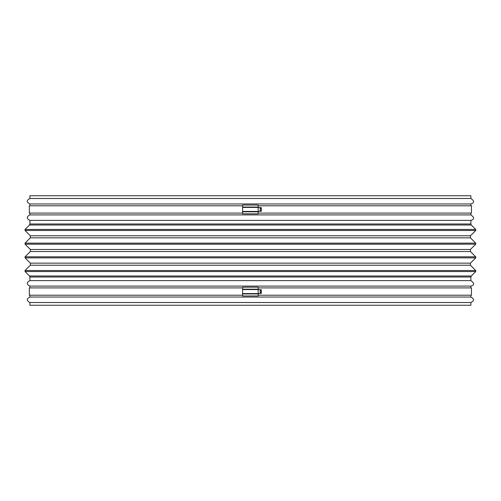 <?xml version="1.0" encoding="UTF-8"?>
<svg xmlns="http://www.w3.org/2000/svg" width="501" height="501" viewBox="0 0 501 501"><rect width="100%" height="100%" fill="white"/><g stroke="black" fill="none" stroke-linecap="round" stroke-linejoin="round"><path stroke-width="0.75" d="M242.597 293.586L242.609 287.186L258.178 287.186L258.19 289.547L258.178 295.947L242.609 295.947L242.597 293.586L258.19 293.586M470.871 205.786L470.871 203.957L29.916 203.957L29.916 205.786M29.916 213.088L29.916 214.91L470.871 214.91L470.871 213.088M29.916 203.957C26.384 202.135 26.384 200.306 29.916 198.484L470.871 198.484C474.516 201.064 474.516 202.892 470.871 203.957M470.871 198.484L470.871 195.747L29.916 195.747L29.916 198.484M242.609 287.912L29.334 287.912L29.334 295.214L242.609 295.214M258.178 295.214L471.454 295.214L471.454 287.912L258.178 287.912M29.916 305.253L470.871 305.253L470.871 302.516C474.403 300.694 474.403 298.865 470.871 297.043L29.916 297.043C26.384 298.865 26.384 300.694 29.916 302.516L29.916 305.253M29.916 302.516L470.871 302.516M470.871 287.912L470.871 286.09L29.916 286.09L29.916 287.912M29.916 286.09C26.384 284.267 26.384 282.439 29.916 280.616L470.871 280.616C474.516 283.197 474.516 285.025 470.871 286.09M29.916 223.978L470.871 223.978L470.871 220.384L29.916 220.384L29.916 223.978L29.49 225.012L25.05 229.452L25.05 230.485L30.348 235.777L30.348 237.843L25.05 243.142L25.05 244.175L30.348 249.467L30.348 251.533L25.05 256.825L25.05 257.858L30.348 263.157L30.348 265.223L25.05 270.515L25.05 271.548L29.49 275.988L29.916 277.022L29.916 280.616M29.916 220.384C26.384 218.561 26.384 216.733 29.916 214.91M242.597 211.453L242.609 205.053L258.178 205.053L258.19 207.414L258.178 213.814L242.609 213.814L242.597 211.453L258.19 211.453M258.203 289.628L260.119 289.628L260.207 291.563L260.119 293.498L258.203 293.498M242.609 213.088L29.334 213.088L29.334 205.786L242.609 205.786M258.178 205.786L471.454 205.786L471.454 213.088L258.178 213.088M29.916 295.214L29.916 297.043M260.194 290.661L261.359 290.661L261.29 289.753L260.151 289.753M261.359 290.661L261.359 292.471L260.194 292.471M261.359 292.471L261.29 293.379L260.151 293.379M258.203 207.502L260.119 207.502L260.207 209.437L260.119 211.372L258.203 211.372M260.194 208.529L261.359 208.529L261.29 207.621L260.151 207.621M261.359 208.529L261.359 210.339L260.194 210.339M261.359 210.339L261.29 211.247L260.151 211.247M29.916 277.022L470.871 277.022L470.871 280.616M29.49 275.988L471.297 275.988L470.871 277.022M25.05 271.548L475.737 271.548L475.737 270.515L25.05 270.515M30.348 265.223L470.439 265.223L475.737 270.515M30.348 263.157L470.439 263.157L470.439 265.223M25.05 257.858L475.737 257.858L475.737 256.825L25.05 256.825M30.348 251.533L470.439 251.533L475.737 256.825M30.348 249.467L470.439 249.467L470.439 251.533M25.05 244.175L475.737 244.175L475.737 243.142L25.05 243.142M30.348 237.843L470.439 237.843L475.737 243.142M30.348 235.777L470.439 235.777L470.439 237.843M25.05 230.485L475.737 230.485L475.737 229.452L25.05 229.452M29.49 225.012L471.297 225.012L475.737 229.452M242.609 211.817L258.178 211.817M242.597 207.414L258.19 207.414M242.609 207.051L258.178 207.051M242.609 293.949L258.178 293.949M242.597 289.547L258.19 289.547M242.609 289.183L258.178 289.183M471.297 275.988L475.737 271.548M470.439 263.157L475.737 257.858M470.439 249.467L475.737 244.175M470.439 235.777L475.737 230.485M470.871 223.978L471.297 225.012M470.871 220.384C474.516 219.319 474.516 217.49 470.871 214.91M470.871 295.214L470.871 297.043"/></g></svg>

